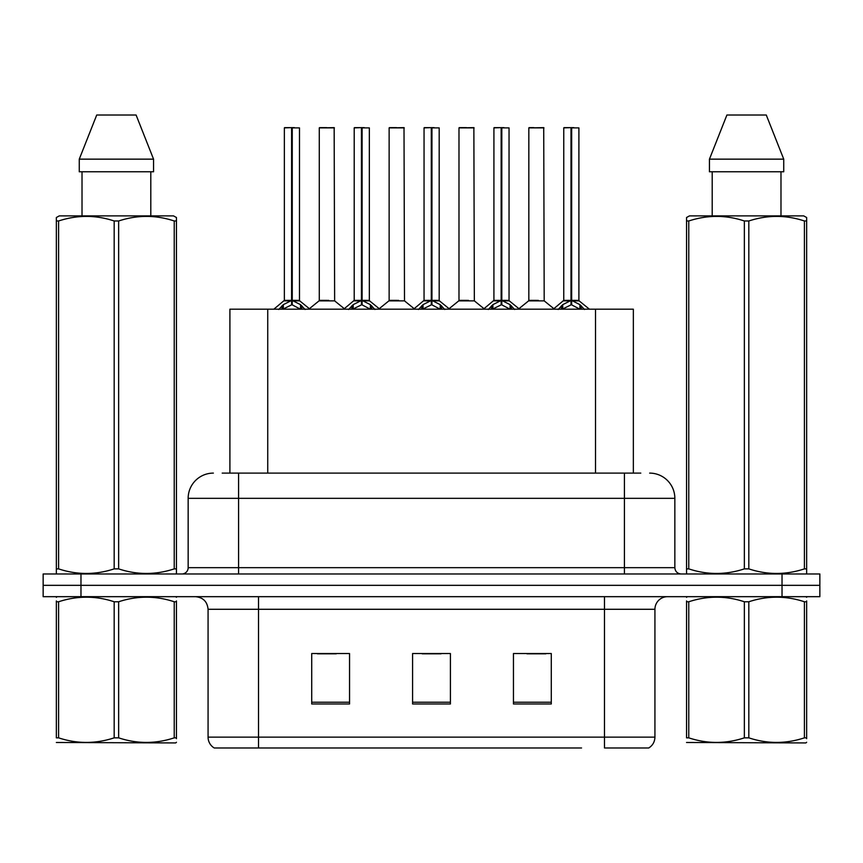 <?xml version="1.0" encoding="UTF-8"?>
<svg xmlns="http://www.w3.org/2000/svg" width="863" height="863" viewBox="0 0 863 863"><rect width="100%" height="100%" fill="white"/><g stroke="black" fill="none" stroke-linecap="round" stroke-linejoin="round"><path stroke-width="1.29" d="M229.903 473.107L229.903 309.191L633.345 309.191L633.345 473.107M654.931 737.131C654.78 741.835 652.719 745.449 648.749 747.984L604.488 747.984L604.488 737.131L654.931 737.131L654.931 609.289A12.611 12.611 0 0 1 667.541 596.678M581.543 747.984L214.251 747.984A12.611 12.611 0 0 1 208.069 737.131L208.069 609.289C207.325 601.63 203.118 597.423 195.459 596.678M819.85 596.678L819.85 585.33L43.15 585.33L43.15 596.678L80.971 596.678L80.971 585.33L43.15 585.33L43.15 573.981L80.971 573.981L80.971 585.33L819.85 585.33L819.85 596.678L80.971 596.678M551.284 703.971L551.284 653.539L513.453 653.539L513.453 703.971L551.284 703.971M349.547 703.971L349.547 653.539L311.716 653.539L311.716 703.971L349.547 703.971M450.41 703.971L450.41 653.539L412.59 653.539L412.59 703.971L450.41 703.971M317.39 653.798L336.3 653.798M526.948 653.798L545.858 653.798M422.169 653.798L441.079 653.798M222.773 473.107L640.799 473.107M222.201 473.107L238.587 473.107L238.587 498.329L188.156 498.329L188.156 567.671A6.3 6.3 0 0 1 181.845 573.981M213.366 473.107A25.221 25.221 0 0 0 188.156 498.329M649.634 473.107A25.221 25.221 0 0 1 674.844 498.329L674.844 567.671C675.19 571.468 677.293 573.571 681.155 573.981M819.85 585.33L819.85 573.981L80.971 573.981M278.738 309.493L283.323 304.65L291.586 300.475L291.586 304.866L291.813 127.627L284.607 127.627L291.813 127.627M292.255 127.886L299.483 127.886L292.255 127.886L292.255 300.475L300.518 304.65L305.103 309.493M291.597 127.627L284.359 127.886L284.359 300.367L291.586 300.475M299.483 127.886L299.483 300.367L292.255 300.378L299.72 300.863L293.086 300.863M291.586 127.886L291.586 300.378L284.359 300.367L273.841 309.191M292.244 127.627L292.255 300.367M289.396 127.627L294.445 127.627M291.921 300.367L292.028 299.116M292.255 300.475L292.255 304.866L292.028 300.367M300.518 309.224L292.255 304.866M291.586 304.866L284.542 308.35M328.76 300.367L319.051 300.863L334.639 300.863L334.164 127.627L319.278 127.886L319.278 300.367L327.174 300.367M326.743 127.627L319.537 127.627M348.598 309.493L353.183 304.65L361.446 300.475L361.446 304.866L361.662 127.627L354.456 127.627L361.662 127.627M362.104 127.886L369.342 127.886L362.104 127.886L362.104 300.475L370.367 304.65L374.952 309.493M361.457 127.627L354.208 127.886L354.208 300.367L361.446 300.475M369.342 127.886L369.342 300.367L362.104 300.367L369.569 300.863L362.935 300.863M361.446 127.886L361.446 300.378L354.208 300.367L343.701 309.191M362.093 127.627L362.104 300.367M359.256 127.627L364.294 127.627M361.77 300.367L361.888 299.116M362.104 300.475L362.104 304.866L361.888 300.367M370.367 309.224L362.104 304.866M361.446 304.866L354.402 308.35M418.447 309.493L423.032 304.65L431.295 300.475L431.295 304.866L431.511 127.627L424.316 127.627L431.511 127.627M431.953 127.886L439.191 127.886L431.953 127.886L431.953 300.475L440.216 304.65L444.801 309.493M431.306 127.627L424.057 127.886L424.057 300.367L431.295 300.475M439.191 127.886L439.191 300.367L431.953 300.378L439.418 300.863L432.784 300.863M431.295 127.886L431.295 300.378L424.067 300.367L413.55 309.191M431.942 127.627L431.953 300.367M429.105 127.627L434.143 127.627M431.629 300.367L431.737 299.116M431.953 300.475L431.953 304.866L431.737 300.367M440.216 309.224L431.953 304.866M431.295 304.866L424.251 308.35M488.296 309.493L492.881 304.65L501.144 300.475L501.144 304.866L501.371 127.627L494.165 127.627L501.371 127.627M501.813 127.886L509.041 127.886L501.813 127.886L501.813 300.475L510.076 304.65L514.661 309.493M501.155 127.627L493.916 127.886L493.916 300.367L501.144 300.475M509.041 127.886L509.041 300.367L501.813 300.378L509.278 300.863L502.644 300.863M501.144 127.886L501.144 300.378L493.916 300.367L483.399 309.191M501.802 127.627L501.813 300.367M498.954 127.627L504.003 127.627M501.479 300.367L501.586 299.116M501.813 300.475L501.813 304.866L501.586 300.367M510.076 309.224L501.813 304.866M501.144 304.866L494.1 308.35M558.156 309.493L562.741 304.65L571.004 300.475L571.004 304.866L571.22 127.627L564.014 127.627L571.22 127.627M571.662 127.886L578.9 127.886L571.662 127.886L571.662 300.475L579.925 304.65L584.51 309.493M571.015 127.627L563.766 127.886L563.766 300.367L571.004 300.475M578.9 127.886L578.9 300.367L571.662 300.378L579.127 300.863L572.493 300.863M571.004 127.886L571.004 300.378L563.766 300.367L553.248 309.191M571.651 127.627L571.662 300.367M568.814 127.627L573.852 127.627M571.328 300.367L571.446 299.116M571.662 300.475L571.662 304.866L571.446 300.367M579.925 309.224L571.662 304.866M571.004 304.866L563.96 308.35M398.609 300.367L388.9 300.863L404.499 300.863L404.013 127.627L389.137 127.886L389.137 300.367L397.034 300.367M396.592 127.627L389.386 127.627M468.458 300.367L458.76 300.863L474.348 300.863L473.863 127.627L458.987 127.886L458.987 300.367L466.883 300.367M466.441 127.627L459.235 127.627M538.318 300.367L528.609 300.863L544.197 300.863L543.722 127.627L528.836 127.886L528.836 300.367L536.732 300.367M533.884 127.627L529.095 127.627M176.451 742.277L175.664 742.935L56.354 742.482M176.451 738.663L176.451 737.843C176.451 743.949 176.451 743.949 176.451 737.843L174.229 737.843L174.229 601.77C155.772 595.664 137.239 595.664 118.641 601.77L114.175 601.77C95.728 595.664 77.195 595.664 58.587 601.77L56.354 601.77C56.354 595.664 56.354 595.664 56.354 601.77L56.354 600.95M118.641 601.77L118.641 737.843C137.088 743.949 155.62 743.949 174.229 737.843M118.641 737.843L114.175 737.843L114.175 601.77M176.451 600.95L176.451 601.77C176.451 595.664 176.451 595.664 176.451 601.77L174.229 601.77M176.451 597.261L175.664 596.678M57.141 596.678L56.354 597.336M176.451 601.77L176.451 737.843M58.587 601.77L58.587 737.843L56.354 737.843L56.354 601.77M58.587 737.843C77.044 743.949 95.566 743.949 114.175 737.843M56.354 737.843C56.354 743.949 56.354 743.949 56.354 737.843M806.646 742.277L805.859 742.935L686.549 742.482M806.646 738.663L806.646 737.843C806.646 743.949 806.646 743.949 806.646 737.843L804.413 737.843L804.413 601.77C785.956 595.664 767.434 595.664 748.825 601.77L744.359 601.77C725.912 595.664 707.38 595.664 688.771 601.77L686.549 601.77C686.549 595.664 686.549 595.664 686.549 601.77L686.549 600.95M748.825 601.77L748.825 737.843C767.272 743.949 785.805 743.949 804.413 737.843M748.825 737.843L744.359 737.843L744.359 601.77M806.646 600.95L806.646 601.77C806.646 595.664 806.646 595.664 806.646 601.77L804.413 601.77M806.646 597.261L805.859 596.678M687.336 596.678L686.549 597.336M806.646 601.77L806.646 737.843M688.771 601.77L688.771 737.843L686.549 737.843L686.549 601.77M688.771 737.843C707.229 743.949 725.761 743.949 744.359 737.843M686.549 737.843C686.549 743.949 686.549 743.949 686.549 737.843M175.664 573.981L176.451 573.528L176.451 568.879L174.229 568.879L174.229 220.982C155.772 214.876 137.239 214.876 118.641 220.982L114.175 220.982C95.728 214.876 77.195 214.876 58.587 220.982L56.354 220.982L56.354 217.519L59.277 215.89L56.354 217.519L56.354 570.465M118.641 220.982L118.641 568.879C137.088 574.985 155.62 574.985 174.229 568.879M118.641 568.879L114.175 568.879L114.175 220.982M58.587 220.982L58.587 568.879C77.044 574.985 95.566 574.985 114.175 568.879M58.587 568.879L56.354 568.879L56.354 573.528L57.141 573.981M176.451 570.465L176.451 217.519L173.539 215.89L176.451 217.519L176.451 220.982L174.229 220.982M173.539 215.89L59.277 215.89M82.017 171.759L82.017 215.89M150.798 215.89L150.798 171.759M153.549 171.759L153.549 159.148L153.549 171.759L79.267 171.759L79.267 159.148L96.721 115.016L79.267 159.148L153.549 159.148L136.095 115.016L96.721 115.016M136.095 115.016L153.549 159.148M805.859 573.981L806.646 573.528L806.646 568.879L804.413 568.879L804.413 220.982C785.956 214.876 767.434 214.876 748.825 220.982L744.359 220.982C725.912 214.876 707.38 214.876 688.771 220.982L686.549 220.982L686.549 217.519L689.461 215.89L686.549 217.519L686.549 570.465M748.825 220.982L748.825 568.879C767.272 574.985 785.805 574.985 804.413 568.879M748.825 568.879L744.359 568.879L744.359 220.982M688.771 220.982L688.771 568.879C707.229 574.985 725.761 574.985 744.359 568.879M688.771 568.879L686.549 568.879L686.549 573.528L687.336 573.981M806.646 570.465L806.646 217.519L803.723 215.89L806.646 217.519L806.646 220.982L804.413 220.982M803.723 215.89L689.461 215.89M712.202 171.759L712.202 215.89M780.983 215.89L780.983 171.759L780.983 215.89M783.733 171.759L783.733 159.148L783.733 171.759L709.451 171.759L709.451 159.148L726.905 115.016L709.451 159.148L783.733 159.148L766.279 115.016L726.905 115.016M766.279 115.016L783.733 159.148M267.735 473.107L267.735 309.191M595.524 473.107L595.524 309.191M604.488 596.678L604.488 609.289L208.069 609.289M654.931 609.289L604.488 609.289L604.488 737.131L258.512 737.131L258.512 747.984M208.069 737.131L258.512 737.131L258.512 596.678M782.029 596.678L782.029 573.981M450.41 702.223L412.59 702.223M349.547 702.223L311.716 702.223M551.284 702.223L513.453 702.223M238.587 573.981L238.587 567.671L674.844 567.671M188.156 567.671L238.587 567.671L238.587 498.329L624.413 498.329L624.413 573.981M674.844 498.329L624.413 498.329L624.413 473.107M290.755 300.863L284.121 300.863M291.586 300.367L291.813 299.116M300.518 304.65L300.518 309.191M301.834 305.793L301.834 309.191M282.007 305.793L282.007 309.191M283.323 304.65L283.323 309.191M334.413 127.886L319.278 127.886M360.615 300.863L353.981 300.863M361.446 300.367L361.662 299.116M370.367 304.65L370.367 309.191M371.694 305.793L371.694 309.191M351.856 305.793L351.856 309.191M353.183 304.65L353.183 309.191M430.464 300.863L423.83 300.863M431.295 300.367L431.511 299.116M440.216 304.65L440.216 309.191M441.543 305.793L441.543 309.191M421.705 305.793L421.705 309.191M423.032 304.65L423.032 309.191M500.313 300.863L493.679 300.863M501.144 300.367L501.371 299.116M510.076 304.65L510.076 309.191M511.392 305.793L511.392 309.191M491.565 305.793L491.565 309.191M492.881 304.65L492.881 309.191M570.173 300.863L563.539 300.863M571.004 300.367L571.22 299.116M579.925 304.65L579.925 309.191M581.252 305.793L581.252 309.191M561.414 305.793L561.414 309.191M562.741 304.65L562.741 309.191M404.262 127.886L389.137 127.886M474.121 127.886L458.987 127.886M543.97 127.886L528.836 127.886M299.72 300.863L310 309.191M319.051 300.863L309.386 308.695M334.639 300.863L344.315 308.695M369.569 300.863L379.849 309.191M439.418 300.863L449.709 309.191M509.278 300.863L519.558 309.191M579.127 300.863L589.407 309.191M388.9 300.863L379.235 308.695M404.499 300.863L414.164 308.695M458.76 300.863L449.094 308.695M474.348 300.863L484.014 308.695M528.609 300.863L518.943 308.695M544.197 300.863L553.873 308.695"/></g></svg>
